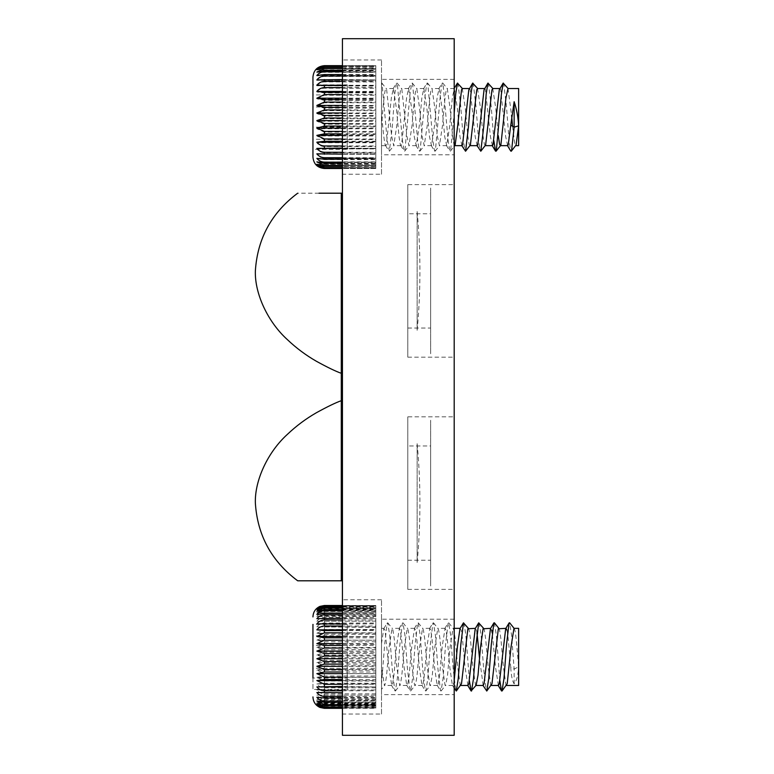 <?xml version="1.0" encoding="UTF-8"?>
<svg xmlns="http://www.w3.org/2000/svg" width="774" height="774" viewBox="0 0 774 774"><rect width="100%" height="100%" fill="white"/><g stroke="black" fill="none" stroke-linecap="round" stroke-linejoin="round"><path stroke-width="0.58" stroke-dasharray="3.87 2.9" d="M417.147 443.676A639.924 639.924 0 0 1 417.147 562.524L417.147 443.676L417.147 562.524M342.437 387L342.437 193.2L342.437 387L341.295 387L341.295 580.8L341.295 400.7L341.295 580.8L342.437 580.8L342.437 387L342.437 580.8M318.956 193.2L297.68 193.2M341.295 270.9L341.295 373.3L341.295 270.9M381.514 714.044L381.514 599.773L381.514 714.044L342.437 714.044L342.437 599.773L342.437 714.044M381.514 599.773L342.437 599.773M381.514 174.227L381.514 59.956L381.514 174.227L342.437 174.227L342.437 59.956L342.437 174.227M381.514 59.956L342.437 59.956M407.801 416.828L407.801 589.372L407.801 416.828L454.193 416.828L454.193 589.372L454.193 416.828M407.801 589.372L454.193 589.372M407.801 184.628L407.801 357.172L407.801 184.628L454.193 184.628L454.193 357.172L454.193 184.628M407.801 357.172L454.193 357.172M454.193 694.617L454.193 619.2L454.193 694.617L381.514 694.617L381.514 619.2L381.514 694.617M454.193 619.2L381.514 619.2M454.193 154.8L454.193 79.383L454.193 154.8L381.514 154.8L381.514 79.383L381.514 154.8M454.193 79.383L381.514 79.383M454.193 735.3L454.193 38.7L342.437 38.7L342.437 735.3L454.193 735.3M341.295 387L341.295 193.2L342.437 193.2M341.295 580.8L299.925 580.8M417.147 330.324A639.924 639.924 0 0 0 417.147 211.476L417.147 330.324L417.147 211.476M518.638 628.343L518.638 685.474M513.955 628.343L514.836 630.094C516.103 634.932 517.371 652.637 518.638 666.772L514.139 669.084L510.763 667.391C509.476 653.169 508.199 635.028 506.902 630.094M498.717 628.343L499.598 630.094L500.865 638.618L503.4 666.772L505.944 685.058L506.602 685.309M491.664 630.094L490.493 628.575M483.479 628.343L484.36 630.094L485.627 638.618L488.171 666.772L490.706 685.058L491.364 685.309M477.016 633.103L476.426 630.094L475.255 628.575M468.251 628.343L469.121 630.094L470.389 638.618L472.933 666.772L475.468 685.058L476.126 685.309M467.931 685.474L465.058 667.391L462.523 639.14L461.188 630.094L460.017 628.575M454.193 680.51L453.574 683.723L452.364 685.164L449.82 667.391L447.285 639.14L445.95 630.094L445.079 628.343L442.206 646.425L439.661 674.686L438.336 683.723L437.126 685.164L434.582 667.391L432.047 639.14L430.721 630.094L429.841 628.343L426.967 646.425L424.433 674.686L423.097 683.723L421.927 685.242L419.353 667.391L416.809 639.14L415.483 630.094L414.612 628.343L411.729 646.425L409.194 674.686L407.859 683.723L406.698 685.242L404.115 667.391L401.571 639.14L400.245 630.094L399.374 628.343L396.491 646.425L393.956 674.686L392.631 683.723L391.75 685.474L388.877 667.391L385.007 630.094L383.798 628.652L381.514 643.504L381.514 628.343L381.514 666.772L384.446 685.474L385.326 683.723L386.594 675.199L389.128 647.054L392.07 628.343L392.94 630.094L394.208 638.618L396.752 666.772L399.684 685.474L400.564 683.723L401.832 675.199L404.367 647.054L407.298 628.343L408.179 630.094L409.446 638.618L411.991 666.772L414.525 685.058L415.183 685.309L415.793 683.723L417.07 675.199L419.605 647.054L422.536 628.343L423.417 630.094L424.684 638.618L427.219 666.772L429.764 685.058L430.421 685.309L432.298 675.199L434.843 647.054L437.774 628.343L438.655 630.094L439.922 638.618L442.457 666.772L445.002 685.058L445.65 685.309L447.536 675.199L450.081 647.054L453.013 628.343L453.883 630.094L455.16 638.618L457.695 666.772L460.24 685.058L460.888 685.309M510.763 667.391C511.179 675.402 512.301 680.888 514.139 683.848L514.139 683.848C516.635 680.839 518.145 675.151 518.638 666.772M514.139 683.848L514.139 669.084L511.595 635.28L509.64 622.799M498.408 685.474L495.534 667.391L492.254 633.103M483.169 685.474L479.551 658.703M381.514 643.504L381.514 684.351L384.63 644.732L387.164 623.099L387.745 622.799L389.709 635.28L392.244 669.084L394.788 690.718L395.369 691.018L397.323 678.546L399.868 644.732L402.403 623.099L402.983 622.799L404.947 635.28L407.482 669.084L410.017 690.718L410.607 691.018L412.561 678.546L415.096 644.732L417.641 623.099L418.221 622.799L420.176 635.28L422.72 669.084L425.255 690.718L425.835 691.018L427.799 678.546L430.334 644.732L432.879 623.099L433.459 622.799L435.414 635.28L437.958 669.084L440.493 690.718L441.074 691.018L443.038 678.546L445.572 644.732L448.107 623.099L448.697 622.799L450.652 635.28L453.187 669.084L455.838 690.95M463.926 622.799L465.89 635.28L469.392 680.714M479.164 622.799L481.128 635.28L483.663 669.084L486.314 690.95M494.402 622.799L496.357 635.28L499.869 680.714M381.514 666.772L381.514 689.295L384.707 685.309M316.856 608.664L324.383 605.597L375.806 605.597L375.806 608.664L375.806 606.255L324.383 606.255L316.856 608.664L375.806 608.664M316.856 610.164L324.383 606.768L375.806 606.768L375.806 610.164L375.806 608.267L324.383 608.267L316.856 610.164L375.806 610.164M342.437 707.059L375.806 707.059L375.806 703.653L375.806 707.562L342.437 707.562M375.806 705.549L342.437 705.549M347.236 678.034L347.236 624.405L347.236 689.411L347.236 678.034L312.948 678.034L312.948 624.405L312.948 689.411L347.236 689.411M347.236 668.291L312.948 668.291M347.236 635.793L312.948 635.793M347.236 624.405L312.948 624.405L312.948 689.411M347.236 645.526L312.948 645.526M316.856 703.653L375.806 703.653M375.806 707.562L375.806 707.059M316.856 705.153L375.806 705.153L375.806 701.002L375.806 702.337L342.437 702.337M342.437 708.22L375.806 708.22L375.806 705.153M319.914 707.426L316.856 705.472L375.806 705.472L375.806 708.326L342.437 708.326M316.856 705.472L324.383 708.123L375.806 708.123L375.806 705.472M375.806 707.823L324.383 707.823L316.856 704.582L375.806 704.582L375.806 708.123M316.856 704.582L324.383 706.759L375.806 706.759L375.806 704.582M375.806 706.072L324.383 706.072L316.856 702.531L375.806 702.531L375.806 706.759M316.856 702.531L324.383 704.176L375.806 704.176L375.806 702.531M375.806 703.102L324.383 703.102C321.297 702.966 318.782 701.708 316.856 699.348L375.806 699.348L375.806 704.176M316.856 699.348L324.383 700.422L375.806 700.422L375.806 699.348M375.806 698.999L324.383 698.999C321.297 698.854 318.782 697.558 316.856 695.12L375.806 695.12L375.806 700.422M316.856 695.12L375.806 695.12M375.806 693.862L324.383 693.862C321.297 693.717 318.782 692.411 316.856 689.953L375.806 689.953L375.806 695.594M316.856 689.953L375.806 689.953M375.806 687.815L324.383 687.815C321.297 687.67 318.782 686.393 316.856 683.974L375.806 683.974L375.806 689.827M316.856 683.974L324.383 683.239L375.806 683.239L375.806 683.974M375.806 681.004L324.383 681.004L316.856 677.327L375.806 677.327L375.806 683.239M316.856 677.327L324.383 676.002L375.806 676.002L375.806 677.327M375.806 673.603L324.383 673.603L316.856 670.178L375.806 670.178L375.806 676.002M316.856 670.178L324.383 668.301L375.806 668.301L375.806 670.178M375.806 665.785L324.383 665.785L316.856 662.708L375.806 662.708L375.806 668.301M316.856 662.708L324.383 660.319L375.806 660.319L375.806 662.708M375.806 657.755L324.383 657.755L316.856 655.085L375.806 655.085L375.806 660.319M316.856 655.085L324.383 652.25L375.806 652.25L375.806 655.085M375.806 649.696L324.383 649.696L316.856 647.509L375.806 647.509L375.806 652.25M316.856 647.509L324.383 644.287L375.806 644.287L375.806 647.509M375.806 641.82L324.383 641.82L316.856 640.166L375.806 640.166L375.806 644.287M316.856 640.166L324.383 636.654L375.806 636.654L375.806 640.166M375.806 634.312L324.383 634.312L316.856 633.238L375.806 633.238L375.806 636.654M316.856 633.238L324.383 629.504L375.806 629.504L375.806 633.238M375.806 627.366L316.856 626.892L375.806 626.892L375.806 629.504M316.856 626.892C318.782 624.463 321.297 623.176 324.383 623.031L375.806 623.031L375.806 626.892M375.806 621.145L316.856 621.28L375.806 621.145L375.806 623.031M316.856 621.28C318.782 618.842 321.297 617.546 324.383 617.4L375.806 617.4L375.806 621.28M375.806 615.804L324.383 615.804L316.856 616.549L375.806 616.549L375.806 615.804L375.806 617.4M316.856 616.549C318.782 614.15 321.297 612.882 324.383 612.737L375.806 612.737L375.806 616.549M375.806 611.479L324.383 611.479L316.856 612.814L375.806 612.814L375.806 611.479L375.806 612.737M316.856 612.814L324.383 609.167L375.806 609.167L375.806 612.814M375.806 608.267L375.806 609.167M375.806 606.255L375.806 606.768M316.856 608.354L375.806 608.354L375.806 605.491L342.437 605.491M342.437 605.703L375.806 605.703L375.806 608.354M316.856 609.235L375.806 609.235L375.806 605.994L342.437 605.994M342.437 607.058L375.806 607.058L375.806 609.235M316.856 611.286L375.806 611.286L375.806 607.754L342.437 607.754M375.806 607.754L375.806 607.058M342.437 609.651L375.806 609.651L375.806 611.286M316.856 614.469L375.806 614.469L375.806 610.715L342.437 610.715M375.806 610.715L375.806 609.651M342.437 613.395L375.806 613.395L375.806 614.469M316.856 618.697L375.806 618.697L375.806 614.817L342.437 614.817M375.806 614.817L375.806 613.395M342.437 618.223L375.806 618.697M342.437 623.863L375.806 623.863L375.806 619.955L342.437 619.955M375.806 619.955L375.806 618.223M342.437 623.999L375.806 623.863M342.437 629.842L375.806 629.842L375.806 626.011L342.437 626.011M375.806 626.011L375.806 623.999M342.437 630.578L375.806 630.578L375.806 629.842M342.437 636.489L375.806 636.489L375.806 632.822L342.437 632.822M375.806 632.822L375.806 630.578M342.437 637.815L375.806 637.815L375.806 636.489M342.437 643.639L375.806 643.639L375.806 640.224L342.437 640.224M375.806 640.224L375.806 637.815M342.437 645.516L375.806 645.516L375.806 643.639M342.437 651.118L375.806 651.118L375.806 648.031L342.437 648.031M375.806 648.031L375.806 645.516M342.437 653.508L375.806 653.508L375.806 651.118M342.437 658.732L375.806 658.732L375.806 656.071L342.437 656.071M375.806 656.071L375.806 653.508M342.437 661.577L375.806 661.577L375.806 658.732M342.437 666.308L375.806 666.308L375.806 664.121L342.437 664.121M375.806 664.121L375.806 661.577M342.437 669.529L375.806 669.529L375.806 666.308M342.437 673.651L375.806 673.651L375.806 671.996L342.437 671.996M375.806 671.996L375.806 669.529M342.437 677.173L375.806 677.173L375.806 673.651M342.437 680.578L375.806 680.578L375.806 679.504L342.437 679.504M375.806 679.504L375.806 677.173M342.437 684.313L375.806 684.313L375.806 680.578M342.437 686.925L375.806 686.925L342.437 686.451M375.806 686.451L375.806 684.313M342.437 690.785L375.806 690.785L375.806 686.925M316.856 692.536L342.437 692.672M375.806 692.672L375.806 690.785M342.437 696.416L375.806 696.416L375.806 692.536M316.856 697.268L375.806 697.268L375.806 698.013L342.437 698.013M375.806 698.013L375.806 696.416M342.437 701.08L375.806 701.08L375.806 697.268M375.806 702.337L375.806 701.08M316.856 701.002L375.806 701.002M342.437 704.659L375.806 704.659M518.638 88.526L518.638 145.657M507.986 88.526L511.595 115.287M512.582 126.259L514.836 144.293L515.852 145.512M507.676 145.657L505.693 136.775L500.614 89.32L499.694 88.826M492.757 88.526L495.786 108.37L498.262 135.643M492.438 145.657L490.455 136.775L485.375 89.32L484.456 88.826M477.519 88.526L480.548 108.37L483.092 136.292L484.36 144.293L485.375 145.512M477.2 145.657L475.217 136.775L470.137 89.32L469.228 88.826M462.281 88.526L465.309 108.37L467.854 136.292L469.121 144.293L470.137 145.512M461.972 145.657L459.979 136.775L457.444 109.008L454.348 88.526L452.364 97.398L449.82 125.175L446.733 145.657L444.74 136.775L442.206 109.008L439.11 88.526L437.126 97.398L434.582 125.175L431.495 145.657L429.512 136.775L426.967 109.008L423.881 88.526L421.888 97.398L419.353 125.175L416.257 145.657L414.274 136.775L411.729 109.008L408.643 88.526L406.65 97.398L401.571 144.864L401.019 145.657L400.245 144.293L399.036 136.775L396.491 109.008L393.405 88.526L391.412 97.398L386.342 144.864L385.791 145.657L385.007 144.293C383.875 138.498 382.704 127.787 381.514 112.143L381.514 125.814C382.782 111.466 384.049 94.099 385.326 89.89L386.1 88.526L386.594 89.174L391.673 136.292L393.714 145.657L396.752 125.814L399.287 97.892L400.564 89.89L401.338 88.526L401.832 89.174L406.911 136.292L408.953 145.657L411.991 125.814L414.525 97.892L415.793 89.89L416.809 88.671L419.605 108.37L422.149 136.292L424.191 145.657L427.219 125.814L429.764 97.892L431.031 89.89L432.047 88.671L434.843 108.37L437.378 136.292L439.429 145.657L442.457 125.814L445.002 97.892L446.269 89.89L447.285 88.671L450.081 108.37L452.616 136.292L453.883 144.293L454.899 145.512M381.514 112.143L381.514 82.847L382.085 83.698L387.164 140.384L389.39 151.211L392.244 127.178L394.788 93.789L396.501 83.099L397.323 83.698L402.403 140.384L404.125 151.085L404.947 150.475L410.017 93.789L411.739 83.099L412.561 83.698L417.641 140.384L419.353 151.085L420.176 150.475L425.255 93.789L426.977 83.099L427.799 83.698L432.879 140.384L434.591 151.085L435.414 150.475L440.493 93.789L442.215 83.099L443.038 83.698L448.107 140.384L449.829 151.085L450.652 150.475L454.193 113.043M457.956 82.973L460.811 106.996L463.345 140.384L465.068 151.085M473.195 82.973L476.049 106.996L478.584 140.384L480.306 151.085M488.423 82.973L491.277 106.996L493.851 140.713M503.661 82.973L506.515 106.996L509.06 140.384L510.772 151.085M381.514 82.847L381.514 125.814M312.948 77.1L312.948 157.083M316.856 68.673L324.383 65.693L375.806 65.693L375.806 68.673L375.806 66.167L324.383 66.167L316.856 68.673L375.806 68.673M316.856 69.912L324.383 66.583L375.806 66.583L375.806 69.912L375.806 67.909L324.383 67.909L316.856 69.912L375.806 69.912M316.856 72.321L324.383 68.722L375.806 68.722L375.806 72.321L375.806 70.86L324.383 70.86L316.856 72.321L375.806 72.321M316.856 75.823C318.782 73.443 321.297 72.185 324.383 72.04L375.806 72.04L375.806 75.823L375.806 74.952L324.383 74.952L316.856 75.823L375.806 75.823M316.856 80.351C318.782 77.913 321.297 76.616 324.383 76.471L375.806 76.471L375.806 80.351L316.856 80.351L375.806 80.351M316.856 85.779C318.782 83.34 321.297 82.054 324.383 81.909L375.806 81.909L375.806 86.127L316.856 85.779L375.806 85.779M316.856 91.98C318.782 89.61 321.297 88.352 324.383 88.207L375.806 88.207L375.806 92.928L324.383 92.928L316.856 91.98L375.806 91.98M316.856 98.791L324.383 95.221L375.806 95.221L375.806 100.32L324.383 100.32L316.856 98.791L375.806 98.791M316.856 106.057L324.383 102.768L375.806 102.768L375.806 108.137L324.383 108.137L316.856 106.057L375.806 106.057M316.856 113.604L324.383 110.672L375.806 110.672L375.806 116.168L324.383 116.168L316.856 113.604L375.806 113.604M316.856 121.228L324.383 118.732L375.806 118.732L375.806 124.217L324.383 124.217L316.856 121.228L375.806 121.228M316.856 128.745L324.383 126.752L375.806 126.752L375.806 132.102L324.383 132.102L316.856 128.745L375.806 128.745M316.856 135.982L324.383 134.531L375.806 134.531L375.806 139.61L324.383 139.61L316.856 135.982L375.806 135.982M316.856 142.755L324.383 141.884L375.806 141.884L375.806 146.567L324.383 146.567C321.297 146.421 318.782 145.154 316.856 142.755L375.806 142.755M316.856 148.898L375.806 148.627L375.806 152.797L324.383 152.797C321.297 152.642 318.782 151.346 316.856 148.898L375.806 148.898M316.856 154.249L375.806 154.249L375.806 158.138L324.383 158.138C321.297 157.993 318.782 156.696 316.856 154.249L375.806 154.249M316.856 158.689L324.383 159.638L375.806 159.638L375.806 158.689L375.806 162.482L324.383 162.482C321.297 162.337 318.782 161.079 316.856 158.689L375.806 158.689M316.856 162.105L324.383 163.633L375.806 163.633L375.806 162.105L375.806 165.704L324.383 165.704L316.856 162.105L375.806 162.105M342.437 70.55L375.806 70.55L375.806 66.458L342.437 66.458M375.806 68.48L342.437 68.48M347.236 84.85L347.236 149.334L347.236 84.85L312.948 84.85L312.948 149.334L347.236 149.334M347.236 94.921L312.948 94.921L312.948 84.85M347.236 127.159L312.948 127.159L312.948 94.921M347.236 139.262L312.948 139.262M347.236 107.015L312.948 107.015M316.856 72.069L375.806 72.069M316.856 75.484L375.806 75.484L375.806 71.701L342.437 71.701M375.806 71.701L375.806 70.55M342.437 74.546L375.806 74.546L375.806 75.484M316.856 79.925L375.806 79.925L375.806 76.036L342.437 76.036M375.806 76.036L375.806 74.546M342.437 79.587L375.806 79.925M342.437 85.285L375.806 85.285L375.806 81.386L342.437 81.386M375.806 81.386L375.806 79.587M342.437 85.556L375.806 85.285M342.437 91.429L375.806 91.429L375.806 87.617L342.437 87.617M375.806 87.617L375.806 85.556M342.437 92.29L375.806 92.29L375.806 91.429M342.437 98.192L375.806 98.192L375.806 94.573L342.437 94.573M375.806 94.573L375.806 92.29M342.437 99.643L375.806 99.643L375.806 98.192M342.437 105.428L375.806 105.428L375.806 102.081L342.437 102.081M375.806 102.081L375.806 99.643M342.437 107.431L375.806 107.431L375.806 105.428M342.437 112.956L375.806 112.956L375.806 109.956L342.437 109.956M375.806 109.956L375.806 107.431M342.437 115.452L375.806 115.452L375.806 112.956M342.437 120.58L375.806 120.58L375.806 118.016L342.437 118.016M375.806 118.016L375.806 115.452M342.437 123.511L375.806 123.511L375.806 120.58M342.437 128.116L375.806 128.116L375.806 126.046L342.437 126.046M375.806 126.046L375.806 123.511M342.437 131.416L375.806 131.416L375.806 128.116M342.437 135.382L375.806 135.382L375.806 133.854L342.437 133.854M375.806 133.854L375.806 131.416M342.437 138.962L375.806 138.962L375.806 135.382M342.437 142.203L375.806 142.203L375.806 141.255L342.437 141.255M375.806 141.255L375.806 138.962M342.437 145.976L375.806 145.976L375.806 142.203M342.437 148.405L375.806 148.405L342.437 148.057M375.806 148.057L375.806 145.976M342.437 152.275L375.806 152.275L375.806 148.405M316.856 153.833L375.806 153.833L342.437 154.094M375.806 154.094L375.806 152.275M342.437 157.703L375.806 157.703L375.806 153.833M316.856 158.351L375.806 158.351L375.806 159.231L342.437 159.231M375.806 159.231L375.806 157.703M342.437 162.143L375.806 162.143L375.806 158.351M316.856 161.863L375.806 161.863L375.806 163.324L342.437 163.324M375.806 163.324L375.806 162.143M342.437 165.462L375.806 165.462L375.806 161.863M316.856 164.262L375.806 164.262L375.806 166.275L342.437 166.275M375.806 166.275L375.806 165.462M342.437 167.6L375.806 167.6L375.806 164.262M316.856 165.51L375.806 165.51L375.806 168.016L342.437 168.016M375.806 168.5L324.383 168.5L316.856 165.559L375.806 165.559L375.806 168.509L342.437 168.509L375.806 168.49L375.806 165.51M316.856 165.559L324.383 168.113L375.806 168.113L375.806 165.559M375.806 167.726L324.383 167.726L316.856 164.417L375.806 164.417L375.806 168.113M316.856 164.417L324.383 166.478L375.806 166.478L375.806 164.417M375.806 165.704L375.806 166.478M375.806 162.482L375.806 163.633M375.806 158.138L375.806 159.638M375.806 152.797L375.806 154.597M375.806 146.567L375.806 148.627M375.806 139.61L375.806 141.884M375.806 132.102L375.806 134.531M375.806 124.217L375.806 126.752M375.806 116.168L375.806 118.732M375.806 108.137L375.806 110.672M375.806 100.32L375.806 102.768M375.806 92.928L375.806 95.221M375.806 86.127L375.806 88.207M375.806 80.08L375.806 81.909M375.806 74.952L375.806 76.471M375.806 70.86L375.806 72.04M375.806 67.909L375.806 68.722M316.856 68.625L375.806 68.625L375.806 65.664L342.437 65.674M342.437 66.071L375.806 66.071L375.806 68.625M316.856 69.766L375.806 69.766M342.437 67.706L375.806 67.706M407.801 213.759L407.801 328.041L407.801 213.759L430.654 213.759L430.654 328.041L430.654 213.759M407.801 328.041L430.654 328.041M430.654 353.747L430.654 188.053L430.654 353.747M407.801 445.959L407.801 560.241L407.801 445.959L430.654 445.959L430.654 560.241L430.654 445.959M407.801 560.241L430.654 560.241M430.654 585.947L430.654 420.253L430.654 585.947M324.383 608.267L324.383 609.167M324.383 606.255L324.383 606.768M324.383 706.072L324.383 706.759M324.383 703.102L324.383 704.176M324.383 698.999L324.383 700.422M324.383 693.862L324.383 695.594M324.383 687.815L324.383 689.827M324.383 681.004L324.383 683.239M324.383 673.603L324.383 676.002M324.383 665.785L324.383 668.301M324.383 657.755L324.383 660.319M324.383 649.696L324.383 652.25M324.383 641.82L324.383 644.287M324.383 634.312L324.383 636.654M324.383 627.366L324.383 629.504M324.383 621.145L324.383 623.031M324.383 615.804L324.383 617.4M324.383 611.479L324.383 612.737M324.383 165.704L324.383 166.478M324.383 67.909L324.383 68.722M324.383 70.86L324.383 72.04M324.383 74.952L324.383 76.471M324.383 80.08L324.383 81.909M324.383 86.127L324.383 88.207M324.383 92.928L324.383 95.221M324.383 100.32L324.383 102.768M324.383 108.137L324.383 110.672M324.383 116.168L324.383 118.732M324.383 124.217L324.383 126.752M324.383 132.102L324.383 134.531M324.383 139.61L324.383 141.884M324.383 146.567L324.383 148.627M324.383 152.797L324.383 154.597M324.383 158.138L324.383 159.638M324.383 162.482L324.383 163.633M454.193 628.343L453.013 628.343M445.079 628.343L437.774 628.343M429.841 628.343L422.536 628.343M414.612 628.343L407.298 628.343M399.374 628.343L392.07 628.343M384.136 628.343L381.514 628.343M452.703 685.474L445.389 685.474M437.465 685.474L430.16 685.474M422.227 685.474L414.922 685.474M406.989 685.474L399.684 685.474M391.75 685.474L384.446 685.474M387.745 622.799L392.331 628.507M395.369 691.018L399.945 685.309M402.983 622.799L407.559 628.507M410.607 691.018L415.183 685.309M418.221 622.799L422.798 628.507M425.835 691.018L430.421 685.309M433.459 622.799L438.036 628.507M441.074 691.018L445.65 685.309M448.697 622.799L453.274 628.507M452.403 685.242L454.193 688.202M444.789 628.575L448.223 622.867M437.165 685.242L440.609 690.95M429.551 628.575L432.985 622.867M421.927 685.242L425.371 690.95M414.313 628.575L417.747 622.867M406.698 685.242L410.133 690.95M399.074 628.575L402.519 622.867M391.46 685.242L394.895 690.95M383.836 628.575L387.281 622.867M454.348 88.526L447.043 88.526M439.11 88.526L431.805 88.526M423.881 88.526L416.576 88.526M408.643 88.526L401.338 88.526M393.405 88.526L386.1 88.526M446.733 145.657L439.429 145.657M431.495 145.657L424.191 145.657M416.257 145.657L408.953 145.657M401.019 145.657L393.714 145.657M385.791 145.657L381.514 145.657M446.366 145.357L449.829 151.085M438.752 88.826L442.215 83.099M431.137 145.357L434.591 151.085M423.513 88.826L426.977 83.099M415.899 145.357L419.353 151.085M408.275 88.826L411.739 83.099M400.661 145.357L404.125 151.085M393.047 88.826L396.501 83.099M385.423 145.357L388.887 151.085M381.776 82.973L386.342 88.671M389.39 151.211L393.956 145.512M397.014 82.973L401.58 88.671M404.628 151.211L409.194 145.512M412.242 82.973L416.809 88.671M419.866 151.211L424.433 145.512M427.48 82.973L432.047 88.671M435.104 151.211L439.671 145.512M442.718 82.973L447.285 88.671M450.333 151.211L454.193 146.402M375.806 65.664L342.437 65.664"/><path stroke-width="1.16" d="M342.437 387L341.295 387L341.295 193.2L318.956 193.2M454.193 38.7L454.193 735.3L342.437 735.3L342.437 38.7L454.193 38.7M341.295 387L341.295 580.8L342.437 580.8M341.295 193.2L342.437 193.2M299.925 580.8L297.68 580.8C271.558 561.247 257.452 535.347 255.362 503.1C254.607 480.093 268.094 451.755 287.454 434.301C296.239 425.952 305.885 418.763 316.402 412.726C327.392 406.679 335.693 402.664 341.295 400.7M341.295 580.8L297.68 580.8L341.295 580.8M506.467 685.474L518.638 685.474L518.638 628.343L513.955 628.343L511.024 647.054L507.212 683.723L502.016 691.018L503.98 678.546L506.515 644.732L509.06 623.099L509.64 622.799L514.217 628.507M506.902 630.094L506.022 628.343L498.33 628.759L491.974 683.723L486.788 691.018L488.742 678.546L491.277 644.732L493.822 623.099L494.402 622.799L498.978 628.507M509.166 622.867L505.693 628.652L499.278 683.723L498.408 685.474L491.229 685.474M493.928 622.867L490.455 628.652L484.04 683.723L483.169 685.474L475.991 685.474M469.392 680.714L471.076 690.95L476.126 685.309L478.013 675.199L480.548 647.054L483.092 628.759L490.639 628.343M471.55 691.018L473.504 678.546L476.049 644.732L478.7 622.867L475.217 628.652L468.812 683.723L467.931 685.474L460.753 685.474M454.193 688.202L456.312 691.018L461.507 683.723L467.854 628.759L475.4 628.343M456.312 691.018L458.266 678.546L460.811 644.732L463.462 622.867L459.979 628.652L457.444 646.425L454.193 680.51M492.254 633.103L491.664 630.094M479.551 658.703L477.016 633.103M463.462 622.867L468.512 628.507M478.7 622.867L483.74 628.507M482.879 685.242L486.788 691.018M499.869 680.714L501.436 690.718L502.016 691.018M312.948 678.034L312.948 624.405M342.437 702.337L324.383 702.337L316.856 701.002L324.383 704.659L342.437 704.659M342.437 698.013L324.383 698.013L316.856 697.268C318.782 699.667 321.297 700.934 324.383 701.08L342.437 701.08M342.437 692.672L316.856 692.536C318.782 694.975 321.297 696.271 324.383 696.416L342.437 696.416M342.437 686.451L316.856 686.925C318.782 689.353 321.297 690.64 324.383 690.785L342.437 690.785M342.437 679.504L324.383 679.504L316.856 680.578L324.383 684.313L342.437 684.313M342.437 671.996L324.383 671.996L316.856 673.651L324.383 677.173L342.437 677.173M342.437 664.121L324.383 664.121L316.856 666.308L324.383 669.529L342.437 669.529M342.437 656.071L324.383 656.071L316.856 658.732L324.383 661.577L342.437 661.577M342.437 648.031L324.383 648.031L316.856 651.118L324.383 653.508L342.437 653.508M342.437 640.224L324.383 640.224L316.856 643.639L324.383 645.516L342.437 645.516M342.437 632.822L324.383 632.822L316.856 636.489L324.383 637.815L342.437 637.815M342.437 626.011L324.383 626.011C321.297 626.147 318.782 627.433 316.856 629.842L324.383 630.578L342.437 630.578M342.437 619.955L324.383 619.955C321.297 620.1 318.782 621.406 316.856 623.863L342.437 623.999M342.437 614.817L324.383 614.817C321.297 614.962 318.782 616.259 316.856 618.697L342.437 618.223M342.437 610.715L324.383 610.715C321.297 610.86 318.782 612.108 316.856 614.469L324.383 613.395L342.437 613.395M342.437 607.754L324.383 607.754L316.856 611.286L324.383 609.651L342.437 609.651M342.437 605.994L324.383 605.994L316.856 609.235L324.383 607.058L342.437 607.058M342.437 605.491L324.383 605.491L319.914 606.4L316.856 608.354L324.383 605.703L342.437 605.703M342.437 705.549L324.383 705.549L316.856 703.653L324.383 707.059L342.437 707.059M342.437 707.562L324.383 707.562L316.856 705.153L324.383 708.22L342.437 708.22M342.437 708.326L324.383 708.326L319.914 707.426C315.492 705.308 313.17 701.805 312.948 696.9M316.856 623.863L342.437 623.863M316.856 629.842L342.437 629.842M316.856 636.489L342.437 636.489M316.856 643.639L342.437 643.639M316.856 651.118L342.437 651.118M316.856 658.732L342.437 658.732M316.856 666.308L342.437 666.308M316.856 673.651L342.437 673.651M316.856 680.578L342.437 680.578M316.856 686.925L342.437 686.925M507.318 145.357L510.772 151.085L511.595 150.475L514.139 127.178L510.763 125.175L514.139 101.704C516.635 109.115 518.145 117.145 518.638 125.814L518.638 88.526L507.986 88.526L505.944 97.892L500.865 145.009L500.372 145.657L499.598 144.293L498.262 135.643M511.595 115.287L512.582 126.259M493.851 140.713L495.534 151.085L496.357 150.475L501.436 93.789L503.158 83.099L499.278 89.89L492.99 144.864L492.438 145.657L485.259 145.657M476.842 145.357L480.809 151.211L485.627 145.009L491.974 89.89L492.757 88.526L499.878 88.526M480.809 151.211L483.663 127.178L486.198 93.789L487.92 83.099L484.04 89.89L477.752 144.864L477.2 145.657L470.021 145.657M461.604 145.357L465.571 151.211L470.389 145.009L476.745 89.89L477.519 88.526L484.64 88.526M465.571 151.211L468.425 127.178L470.969 93.789L472.682 83.099L468.812 89.89L462.523 144.864L461.972 145.657L454.783 145.657M454.193 146.402L455.16 145.009L457.695 125.814L461.507 89.89L462.281 88.526L469.412 88.526M510.763 125.175L508.228 144.864L507.676 145.657L500.372 145.657M454.193 113.043L455.731 93.789L457.444 83.099L462.523 88.671M472.682 83.099L477.761 88.671M487.92 83.099L492.99 88.671M503.158 83.099L508.228 88.671M511.285 151.211L516.103 145.009L518.638 125.814L514.139 127.178L514.139 101.704M515.726 145.657L518.638 145.657L518.638 125.814M342.437 168.016L324.383 168.016L316.856 165.51L324.383 168.49C317.437 167.832 313.625 164.03 312.948 157.083L312.948 77.1C313.625 70.153 317.437 66.341 324.383 65.664L316.856 68.625L324.383 66.071L342.437 66.071M342.437 66.458L324.383 66.458L316.856 69.766L324.383 67.706L342.437 67.706M342.437 68.48L324.383 68.48L316.856 72.069L324.383 70.55L342.437 70.55M312.948 149.334L312.948 127.159M342.437 71.701L324.383 71.701C321.297 71.837 318.782 73.104 316.856 75.484L324.383 74.546L342.437 74.546M342.437 76.036L324.383 76.036C321.297 76.181 318.782 77.477 316.856 79.925L342.437 79.587M342.437 81.386L324.383 81.386C321.297 81.531 318.782 82.837 316.856 85.285L342.437 85.285M316.856 85.285L342.437 85.556M342.437 87.617L324.383 87.617C321.297 87.762 318.782 89.029 316.856 91.429L342.437 91.429M316.856 91.429L324.383 92.29L342.437 92.29M342.437 94.573L324.383 94.573L316.856 98.192L342.437 98.192M316.856 98.192L324.383 99.643L342.437 99.643M342.437 102.081L324.383 102.081L316.856 105.428L342.437 105.428M316.856 105.428L324.383 107.431L342.437 107.431M342.437 109.956L324.383 109.956L316.856 112.956L342.437 112.956M316.856 112.956L324.383 115.452L342.437 115.452M342.437 118.016L324.383 118.016L316.856 120.58L342.437 120.58M316.856 120.58L324.383 123.511L342.437 123.511M342.437 126.046L324.383 126.046L316.856 128.116L342.437 128.116M316.856 128.116L324.383 131.416L342.437 131.416M342.437 133.854L324.383 133.854L316.856 135.382L342.437 135.382M316.856 135.382L324.383 138.962L342.437 138.962M342.437 141.255L324.383 141.255L316.856 142.203L342.437 142.203M316.856 142.203C318.782 144.574 321.297 145.831 324.383 145.976L342.437 145.976M342.437 148.057L316.856 148.405L342.437 148.405M316.856 148.405C318.782 150.833 321.297 152.13 324.383 152.275L342.437 152.275M342.437 154.094L316.856 153.833C318.782 156.271 321.297 157.557 324.383 157.703L342.437 157.703M342.437 159.231L324.383 159.231L316.856 158.351C318.782 160.731 321.297 161.998 324.383 162.143L342.437 162.143M342.437 163.324L324.383 163.324L316.856 161.863L324.383 165.462L342.437 165.462M342.437 166.275L324.383 166.275L316.856 164.262L324.383 167.6L342.437 167.6M324.383 168.49L342.437 168.49L324.383 168.49M342.437 65.674L324.383 65.674M324.383 705.549L324.383 704.659M324.383 702.337L324.383 701.08M324.383 698.013L324.383 696.416M324.383 692.672L324.383 690.785M324.383 686.451L324.383 684.313M324.383 679.504L324.383 677.173M324.383 671.996L324.383 669.529M324.383 664.121L324.383 661.577M324.383 656.071L324.383 653.508M324.383 648.031L324.383 645.516M324.383 640.224L324.383 637.815M324.383 632.822L324.383 630.578M324.383 626.011L324.383 623.999M324.383 619.955L324.383 618.223M324.383 614.817L324.383 613.395M324.383 610.715L324.383 609.651M324.383 607.754L324.383 607.058M324.383 707.562L324.383 707.059M324.383 68.48L324.383 67.706M324.383 71.701L324.383 70.55M324.383 76.036L324.383 74.546M324.383 81.386L324.383 79.587M324.383 87.617L324.383 85.556M324.383 94.573L324.383 92.29M324.383 102.081L324.383 99.643M324.383 109.956L324.383 107.431M324.383 118.016L324.383 115.452M324.383 126.046L324.383 123.511M324.383 133.854L324.383 131.416M324.383 141.255L324.383 138.962M324.383 148.057L324.383 145.976M324.383 154.094L324.383 152.275M324.383 159.231L324.383 157.703M324.383 163.324L324.383 162.143M324.383 166.275L324.383 165.462M297.68 193.2C271.558 212.753 257.452 238.653 255.362 270.9C254.607 293.907 268.094 322.245 287.454 339.699C296.239 348.048 305.885 355.237 316.402 361.274C327.392 367.321 335.693 371.336 341.295 373.3M460.162 628.343L454.193 628.343M498.108 685.242L501.552 690.95M467.641 685.242L471.076 690.95M319.914 606.4C315.492 608.509 313.17 612.021 312.948 616.917M492.08 145.357L495.534 151.085M453.99 88.826L457.444 83.099M496.047 151.211L500.614 145.512M342.437 65.664L324.383 65.664"/></g></svg>
